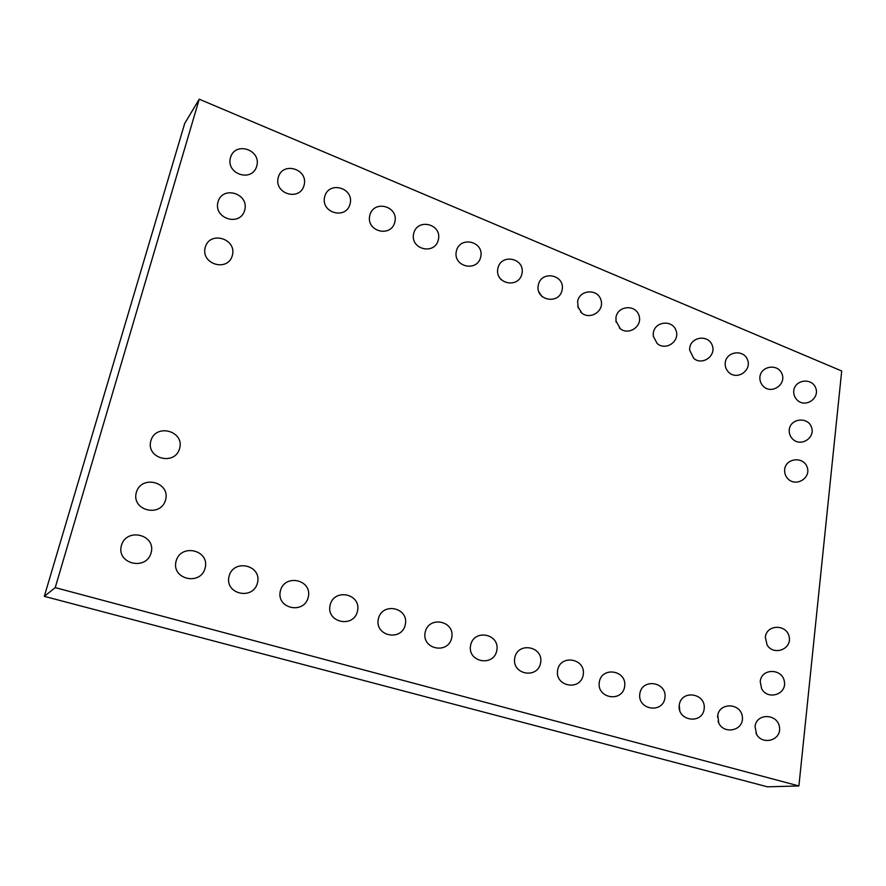 <?xml version="1.0" encoding="UTF-8"?>
<svg xmlns="http://www.w3.org/2000/svg" width="886" height="886" viewBox="0 0 886 886"><rect width="100%" height="100%" fill="white"/><g stroke="black" fill="none" stroke-linecap="round" stroke-linejoin="round"><path stroke-width="1.33" d="M55.231 587.628L199.228 99.188L184.698 123.475L44.3 596.344L767.442 786.812L798.906 785.948L55.231 587.628L44.3 596.344M199.228 99.188L841.7 370.99L798.906 785.948M718.756 722.976L717.771 715.168M679.783 710.716L679.252 705.123M765.327 637.178L765.404 636.58C767.298 624.132 786.879 624.287 789.171 636.812C791.973 649.272 773.699 656.05 767.099 645.03L765.327 637.178M760.221 681.4L760.321 680.714C762.359 667.911 782.526 668.609 784.398 681.611C786.779 694.569 767.575 700.461 761.595 688.643L760.221 681.4M756.578 734.295L755.016 726.609L755.426 724.615M581.814 313.024L577.705 306.334M653.27 336.193L653.325 332.837C654.898 321.297 672.385 319.492 676.051 330.522C680.204 341.354 665.63 351.266 657.124 343.436L653.27 336.193L653.292 333.346M620.377 328.772L615.881 320.876M759.867 377.226L759.911 376.849C761.074 365.829 777.842 363.426 781.906 373.726C786.436 383.848 772.935 394.048 764.241 387.149C761.163 384.546 759.701 381.235 759.867 377.226L759.944 376.583M725.158 363.769L725.257 362.551C726.553 351.377 743.52 349.128 747.474 359.65C751.904 369.971 738.127 380.127 729.455 372.984C726.642 370.558 725.202 367.491 725.158 363.769L725.235 362.751M689.629 350.092L689.74 347.888C691.169 336.547 708.379 334.487 712.2 345.241C716.508 355.807 702.376 365.874 693.771 358.42L689.629 350.092L689.718 348.231M793.723 390.726L793.767 390.427C795.174 379.684 811.631 377.569 815.585 387.669C819.993 397.592 806.803 407.593 798.153 400.948C794.952 398.29 793.479 394.89 793.723 390.726M784.653 469.469L784.697 469.093C786.214 457.874 803.624 456.345 807.168 467.177C811.177 477.842 796.459 487.101 788.208 479.127C785.561 476.446 784.376 473.224 784.653 469.469M789.238 429.688L789.282 429.356C790.733 418.391 807.655 416.553 811.421 426.997C815.652 437.285 801.708 446.943 793.236 439.655C790.301 436.975 788.972 433.653 789.238 429.688M501 279.633L499.084 276.986M542.11 296.732L538.71 291.627M718.059 721.138C721.902 735.048 743.841 731.548 742.39 717.217C741.394 702.897 719.188 701.823 717.638 715.977L717.549 717.095M679.263 705.023C676.948 720.839 702.144 724.925 704.16 709.01C706.397 693.162 681.29 689.197 679.263 705.023M639.825 693.771C637.322 709.775 662.75 714.016 664.943 697.913C667.368 681.899 642.04 677.757 639.825 693.771M557.604 670.281C554.702 686.672 580.64 691.279 583.232 674.811C586.056 658.431 560.218 653.89 557.604 670.281M599.29 682.198C596.599 698.389 622.26 702.797 624.652 686.517C627.266 670.314 601.694 665.995 599.29 682.198M756.013 733.176C761.295 745.779 781.419 740.895 779.514 727.428C778.107 713.95 757.342 712.621 755.138 725.8M514.722 658.032C511.61 674.623 537.846 679.429 540.637 662.772C543.683 646.204 517.557 641.431 514.722 658.032M580.563 311.839C588.537 320.976 604.606 311.883 601.018 300.232C597.939 288.415 579.533 289.456 577.617 301.539L578.204 307.996M619.436 327.964C627.775 336.303 642.926 326.668 638.994 315.494C635.55 304.131 617.686 305.626 615.958 317.398L616.102 322.105M230.471 157.63C225.675 174.188 252.167 182.704 256.73 166.18C261.636 149.723 235.078 140.974 230.471 157.63M278.248 177.466C273.741 193.835 299.789 201.687 304.064 185.329C308.682 169.038 282.568 160.997 278.248 177.466M205.264 247.26C200.38 264.117 227.702 272.401 232.309 255.578C237.271 238.843 209.949 230.327 205.264 247.26M218.022 201.886C213.183 218.587 240.095 226.993 244.669 210.325C249.608 193.735 222.674 185.108 218.022 201.886M324.675 196.725C320.433 212.917 346.061 220.127 350.081 203.946C354.422 187.821 328.706 180.445 324.675 196.725M150.853 440.807C145.714 458.527 174.83 466.224 179.603 448.526C184.753 430.95 155.759 423.043 150.853 440.807M456.323 251.314C452.824 266.941 477.443 272.5 480.733 256.862C484.299 241.236 459.601 235.61 456.323 251.314M413.651 233.627C409.919 249.442 434.849 255.522 438.371 239.696C442.18 223.903 417.173 217.734 413.651 233.627M369.783 215.442C365.807 231.445 391.069 238.068 394.835 222.065C398.899 206.106 373.56 199.35 369.783 215.442M497.843 268.513C494.565 283.952 518.908 289.046 521.976 273.575C525.309 258.136 500.889 252.997 497.843 268.513M425.147 632.427C421.57 649.427 448.493 654.721 451.738 637.665C455.26 620.709 428.447 615.405 425.147 632.427M378.333 619.037C374.512 636.248 401.834 641.818 405.323 624.564C409.099 607.408 381.899 601.804 378.333 619.037M330.09 605.238C326.004 622.67 353.78 628.528 357.523 611.074C361.566 593.72 333.922 587.783 330.09 605.238M176.093 561.148C171.12 579.256 200.546 586.189 205.131 568.092C210.082 550.117 180.833 543.018 176.093 561.148M229.042 576.31C224.379 594.196 253.197 600.741 257.494 582.855C262.123 565.091 233.461 558.413 229.042 576.31M280.353 590.995C275.989 608.649 304.252 614.84 308.262 597.175C312.592 579.621 284.472 573.331 280.353 590.995M121.415 545.488C116.11 563.839 146.212 571.182 151.107 552.853C156.39 534.679 126.488 527.126 121.415 545.488M136.333 492.439C131.117 510.458 160.72 517.989 165.549 499.992C170.754 482.128 141.317 474.398 136.333 492.439M470.588 645.418C467.243 662.207 493.812 667.247 496.825 650.402C500.103 633.634 473.645 628.617 470.588 645.418M538.256 285.248C535.188 300.498 559.287 305.161 562.145 289.866C565.257 274.594 541.091 269.92 538.256 285.248"/></g></svg>
